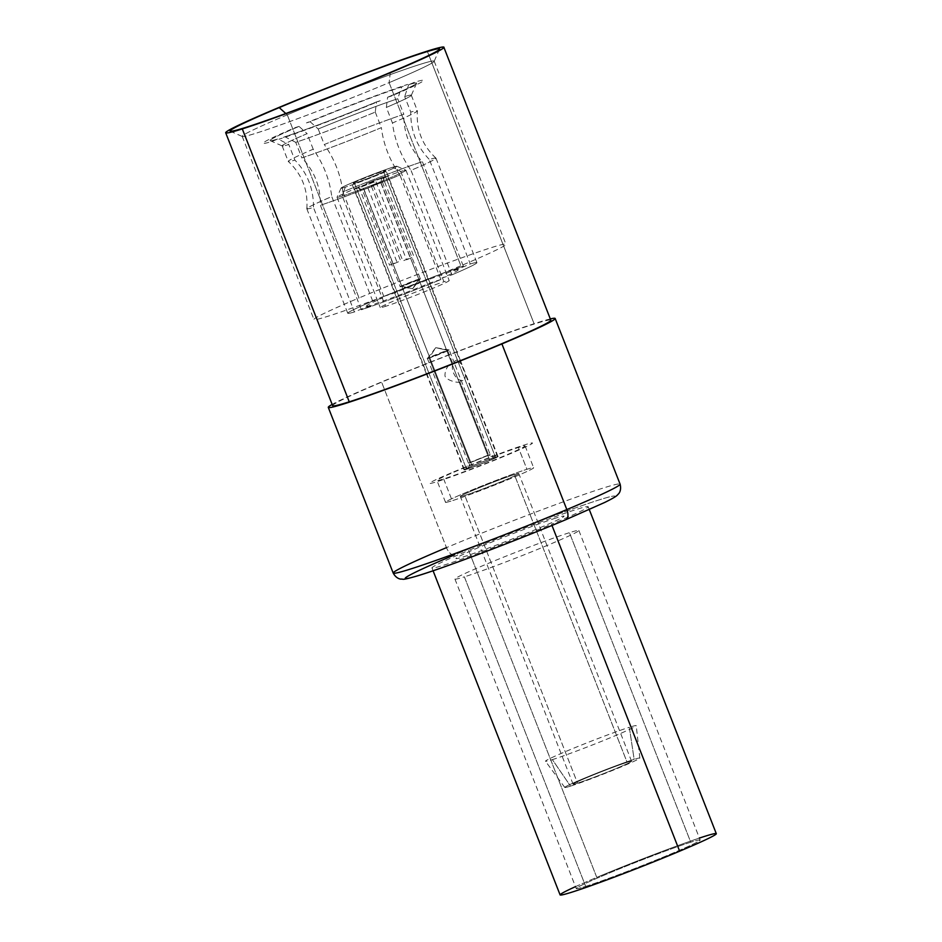 <?xml version="1.0" encoding="UTF-8"?>
<svg xmlns="http://www.w3.org/2000/svg" width="942" height="942" viewBox="0 0 942 942"><rect width="100%" height="100%" fill="white"/><g stroke="black" fill="none" stroke-linecap="round" stroke-linejoin="round"><path stroke-width="0.71" stroke-dasharray="4.71 3.53" d="M570.511 786.123A40.306 1.637 158.6 0 1 582.415 779.034A40.306 1.637 158.6 0 1 634.143 759.37A40.306 1.637 158.6 0 1 622.226 766.447A40.306 1.637 158.6 0 1 570.511 786.123A40.306 1.637 158.6 0 1 564.811 787.465A40.306 1.637 158.6 0 1 591.494 775.301A40.306 1.637 158.6 0 1 634.143 759.37L629.327 727.283A48.737 1.978 -21.4 0 0 577.74 746.547A48.737 1.978 -21.4 0 0 545.477 761.254A48.737 1.978 -21.4 0 0 552.377 759.629L570.511 786.123L552.377 759.629A48.737 1.978 -21.4 0 0 603.481 740.553A48.737 1.978 -21.4 0 0 636.227 725.693A48.737 1.978 -21.4 0 0 629.327 727.283L634.143 759.37A40.306 1.637 158.6 0 1 639.853 758.051A40.306 1.637 158.6 0 1 612.771 770.344A40.306 1.637 158.6 0 1 570.511 786.123M577.54 783.167A31.404 1.272 -21.4 0 0 617.834 767.836A31.404 1.272 -21.4 0 0 627.113 762.325A31.404 1.272 -21.4 0 0 586.819 777.645A31.404 1.272 -21.4 0 0 577.54 783.167L464.783 495.433A31.404 1.272 -21.4 0 0 505.077 480.102A31.404 1.272 -21.4 0 0 514.356 474.591A31.404 1.272 -21.4 0 0 474.062 489.911A31.404 1.272 -21.4 0 0 464.783 495.433A31.404 1.272 -21.4 0 0 497.859 483.081A31.404 1.272 -21.4 0 0 518.795 473.555A31.404 1.272 -21.4 0 0 514.356 474.591L627.113 762.325A31.404 1.272 158.6 0 1 631.564 761.289A31.404 1.272 158.6 0 1 610.616 770.815A31.404 1.272 158.6 0 1 577.54 783.167A31.404 1.272 158.6 0 1 573.089 784.203A31.404 1.272 158.6 0 1 594.037 774.665A31.404 1.272 158.6 0 1 627.113 762.325L514.356 474.591A31.404 1.272 -21.4 0 0 481.28 486.932A31.404 1.272 -21.4 0 0 460.332 496.469A31.404 1.272 -21.4 0 0 464.783 495.433L577.54 783.167M393.203 573.066A121.848 4.957 158.6 0 1 446.473 547.632L384.642 389.87L446.473 547.632A121.848 4.957 158.6 0 1 560.831 502.734A121.848 4.957 158.6 0 1 620.095 484.141A121.848 4.957 -21.4 0 0 560.831 502.734A121.848 4.957 -21.4 0 0 446.473 547.632A9.373 4.84 -112.8 0 0 454.515 554.885A112.475 4.569 158.6 0 1 598.853 499.99A112.475 4.569 158.6 0 1 565.624 519.76A112.475 4.569 158.6 0 1 421.286 574.655A112.475 4.569 158.6 0 1 454.515 554.885A112.475 4.569 158.6 0 1 598.853 499.99A112.475 4.569 158.6 0 1 565.624 519.76M550.305 318.926A121.848 4.957 -21.4 0 0 381.545 381.969L384.56 389.658L381.545 381.969A121.848 4.957 -21.4 0 0 332.149 404.424M555.933 518.041A58.11 2.367 -21.4 0 0 481.362 546.395A58.11 2.367 -21.4 0 0 464.194 556.616A58.11 2.367 -21.4 0 0 538.765 528.25A58.11 2.367 -21.4 0 0 555.933 518.041M332.644 405.684A117.161 4.757 158.6 0 1 410.794 370.135A117.161 4.757 158.6 0 1 534.208 324.048L427.256 51.139L534.208 324.048A117.161 4.757 158.6 0 1 550.811 320.198M287.275 114.853A103.102 4.192 -21.4 0 0 242.2 136.366A103.102 4.192 -21.4 0 0 292.338 120.635A103.102 4.192 -21.4 0 0 389.117 82.649L460.873 265.75A103.102 4.192 158.6 0 1 364.107 303.736A103.102 4.192 158.6 0 1 313.957 319.468A103.102 4.192 158.6 0 1 359.032 297.955L287.275 114.853L359.032 297.955A103.102 4.192 158.6 0 1 455.798 259.968A103.102 4.192 158.6 0 1 505.936 244.237A103.102 4.192 158.6 0 1 460.873 265.75L389.117 82.649A103.102 4.192 -21.4 0 0 434.18 61.136A103.102 4.192 -21.4 0 0 384.042 76.867A103.102 4.192 -21.4 0 0 287.275 114.853L285.803 113.523L287.275 114.853A103.102 4.192 158.6 0 1 385.749 76.243A103.102 4.192 158.6 0 1 434.168 61.324A103.102 4.192 158.6 0 1 389.117 82.649A103.102 4.192 158.6 0 1 242.341 136.496A103.102 4.192 158.6 0 1 287.275 114.853M443.658 478.925L452.207 500.72A47.336 1.919 158.6 0 1 445.495 502.274A47.336 1.919 158.6 0 1 477.064 487.921A47.336 1.919 158.6 0 1 526.931 469.293L518.383 447.497A47.336 1.919 -21.4 0 0 468.527 466.113A47.336 1.919 -21.4 0 0 436.958 480.479A47.336 1.919 -21.4 0 0 443.658 478.925A47.336 1.919 -21.4 0 0 493.526 460.308A47.336 1.919 -21.4 0 0 525.094 445.943A47.336 1.919 -21.4 0 0 518.383 447.497L526.931 469.293A47.336 1.919 158.6 0 1 512.943 477.618A47.336 1.919 158.6 0 1 452.207 500.72A47.336 1.919 158.6 0 1 466.184 492.407A47.336 1.919 158.6 0 1 526.931 469.293A47.336 1.919 158.6 0 1 533.631 467.738A47.336 1.919 158.6 0 1 502.062 482.104A47.336 1.919 158.6 0 1 452.207 500.72L443.658 478.925M390.329 72.463L389.117 82.649L390.329 72.463M454.515 554.885A9.373 4.84 67.2 0 1 446.473 547.632M453.714 471.848A55.295 2.249 158.6 0 1 524.67 444.86A55.295 2.249 158.6 0 1 508.339 454.574A55.295 2.249 158.6 0 1 437.371 481.562A55.295 2.249 158.6 0 1 453.714 471.848M466.596 469.281A18.275 0.742 -21.4 0 0 490.052 460.355A18.275 0.742 -21.4 0 0 495.445 457.141A18.275 0.742 -21.4 0 0 472.001 466.066A18.275 0.742 -21.4 0 0 466.596 469.281L428.951 373.22L466.596 469.281A18.275 0.742 158.6 0 1 464.006 469.881A18.275 0.742 158.6 0 1 476.193 464.335A18.275 0.742 158.6 0 1 495.445 457.141A18.275 0.742 158.6 0 1 498.035 456.54A18.275 0.742 158.6 0 1 485.848 462.086A18.275 0.742 158.6 0 1 466.596 469.281M428.881 373.044L354.522 183.29A18.275 0.742 -21.4 0 0 373.774 176.095A18.275 0.742 -21.4 0 0 385.961 170.549A18.275 0.742 -21.4 0 0 383.37 171.15L495.445 457.141L383.37 171.15A18.275 0.742 -21.4 0 0 364.118 178.344A18.275 0.742 -21.4 0 0 351.931 183.89A18.275 0.742 -21.4 0 0 354.522 183.29L428.881 373.044M392.614 167.264A29.991 1.225 -21.4 0 0 354.133 181.9A29.991 1.225 -21.4 0 0 345.267 187.175A29.991 1.225 -21.4 0 0 383.759 172.539A29.991 1.225 -21.4 0 0 392.614 167.264A29.991 1.225 -21.4 0 0 361.575 178.839A29.991 1.225 -21.4 0 0 341.028 188.106A29.991 1.225 -21.4 0 0 345.267 187.175L342.287 196.054A37.021 1.507 158.6 0 1 337.048 197.196A37.021 1.507 158.6 0 1 362.411 185.762A37.021 1.507 158.6 0 1 400.727 171.468L392.614 167.264L400.727 171.468A37.021 1.507 158.6 0 1 405.92 170.208A37.021 1.507 158.6 0 1 381.957 181.217A37.021 1.507 158.6 0 1 342.287 196.054L345.267 187.175A29.991 1.225 -21.4 0 0 377.412 175.153A29.991 1.225 -21.4 0 0 396.829 166.239A29.991 1.225 -21.4 0 0 392.614 167.264M383.37 171.15A18.275 0.742 158.6 0 1 377.966 174.364A18.275 0.742 158.6 0 1 354.522 183.29A18.275 0.742 158.6 0 1 359.915 180.075A18.275 0.742 158.6 0 1 383.37 171.15M342.287 196.054A37.021 1.507 -21.4 0 0 381.286 181.488A37.021 1.507 -21.4 0 0 405.978 170.255A37.021 1.507 -21.4 0 0 400.727 171.468L443.953 281.776A37.021 1.507 158.6 0 1 449.204 280.551A37.021 1.507 158.6 0 1 424.512 291.785A37.021 1.507 158.6 0 1 385.513 306.35L342.287 196.054L385.513 306.35A37.021 1.507 158.6 0 1 380.262 307.563A37.021 1.507 158.6 0 1 404.954 296.33A37.021 1.507 158.6 0 1 443.953 281.776L400.727 171.468A37.021 1.507 -21.4 0 0 361.728 186.033A37.021 1.507 -21.4 0 0 337.036 197.267A37.021 1.507 -21.4 0 0 342.287 196.054M472.225 465.996A17.804 0.718 158.6 0 1 495.08 457.294A17.804 0.718 158.6 0 1 489.816 460.426A17.804 0.718 158.6 0 1 466.961 469.116A17.804 0.718 158.6 0 1 472.225 465.996A17.804 0.718 158.6 0 1 488.945 459.425A17.804 0.718 158.6 0 1 497.6 456.717A17.804 0.718 158.6 0 1 489.816 460.426L410.547 258.143A17.804 0.718 -21.4 0 0 413.927 256.683L383.182 178.215A17.804 0.718 -21.4 0 0 387.574 175.954A17.804 0.718 -21.4 0 0 366.202 183.584L396.959 262.053A17.804 0.718 -21.4 0 0 392.955 263.701L472.225 465.996L392.955 263.701A17.804 0.718 -21.4 0 0 389.564 265.161L358.808 186.693A17.804 0.718 -21.4 0 0 354.416 188.953A17.804 0.718 -21.4 0 0 375.776 181.323L406.532 259.792A17.804 0.718 -21.4 0 0 410.547 258.143L489.816 460.426A17.804 0.718 158.6 0 1 473.108 466.997A17.804 0.718 158.6 0 1 464.441 469.705A17.804 0.718 158.6 0 1 472.225 465.996M493.973 457.765A16.403 0.671 -21.4 0 0 472.919 465.772A16.403 0.671 -21.4 0 0 468.08 468.657A16.403 0.671 -21.4 0 0 489.122 460.65A16.403 0.671 -21.4 0 0 493.973 457.765A16.403 0.671 158.6 0 1 496.269 457.2A16.403 0.671 158.6 0 1 485.648 462.086A16.403 0.671 158.6 0 1 468.08 468.657L470.07 462.734L468.41 463.123L488.557 454.962L460.026 382.158C455.74 383.053 444.965 379.402 444.954 375.517C445.06 370.041 447.462 365.567 452.172 362.105L447.556 350.33L427.397 358.49L429.057 358.113L470.07 462.734L429.057 358.113L427.409 358.455L435.746 347.669L429.057 358.113C421.027 360.715 440.668 352.449 447.556 350.33L435.746 347.669L447.556 350.33L452.172 362.105L454.715 364.083L460.791 379.567L460.026 382.158L488.557 454.962L490.217 454.574L470.07 462.734L490.205 454.562L488.557 454.962L493.973 457.765L488.557 454.962L468.41 463.099L470.07 462.734L468.08 468.657A16.403 0.671 158.6 0 1 465.748 469.163A16.403 0.671 158.6 0 1 476.993 464.1A16.403 0.671 158.6 0 1 493.973 457.765M456.976 360.079L461.427 364.401L465.43 374.622L464.842 380.132C455.057 384.018 446.849 363.188 456.976 360.079M429.057 358.113L449.216 349.941L447.556 350.33L449.181 349.929L435.746 347.669L429.057 358.113C435.958 355.994 455.598 347.728 447.556 350.33M418.801 279.15L420.309 278.832L412.655 288.747L418.801 279.15C412.455 281.093 394.392 288.699 401.787 286.297L412.655 288.747L401.787 286.297L400.256 286.651L418.801 279.15L380.874 182.359L371.266 185.904L400.656 260.887L393.25 263.995L363.871 189.012L362.329 189.872L363.848 189.519L401.787 286.297C408.122 284.354 426.196 276.748 418.801 279.15L412.655 288.747L400.291 286.674L401.787 286.297L363.848 189.519L373.456 185.974L402.846 260.969L410.241 257.849L380.851 182.866L382.393 182.006L380.874 182.359L418.801 279.15L420.32 278.785L401.787 286.297M381.486 178.745A14.53 0.589 -21.4 0 0 384.513 177.178A14.53 0.589 -21.4 0 0 367.898 183.042L371.266 185.904L382.393 182.03L380.851 182.866L381.486 178.745M363.848 189.519L362.34 189.884L363.871 189.012L360.503 186.151A14.53 0.589 -21.4 0 0 357.489 187.776A14.53 0.589 -21.4 0 0 374.092 181.865L373.456 185.974L363.848 189.519M440.868 279.515L430.847 282.682A49.208 2.002 158.6 0 1 377.365 303.018L361.339 309.765A69.355 2.814 -21.4 0 0 440.868 279.515A69.355 2.814 158.6 0 1 361.339 309.765L320.398 205.274A69.355 2.814 -21.4 0 0 399.926 175.024L440.868 279.515M382.735 297.896L372.714 301.063A69.355 2.814 -21.4 0 0 354.404 311.955L370.43 305.22A49.208 2.002 158.6 0 1 382.735 297.896M441.939 278.02L451.972 274.84A69.355 2.814 -21.4 0 0 470.282 263.96L454.256 270.695A49.208 2.002 158.6 0 1 441.939 278.02M383.806 296.4L393.838 293.233A49.208 2.002 158.6 0 1 447.309 272.886L463.334 266.15A69.355 2.814 -21.4 0 0 383.806 296.4A69.355 2.814 158.6 0 1 463.334 266.15L422.381 161.659A69.355 2.814 -21.4 0 0 342.864 191.909L383.806 296.4M375.269 112.098L381.357 127.653A69.355 2.814 158.6 0 1 301.829 157.903L295.741 142.348A69.355 2.814 -21.4 0 0 375.269 112.098A69.355 2.814 158.6 0 1 295.741 142.348L284.884 136.755A78.728 3.203 -21.4 0 0 376.494 101.913L375.269 112.098M451.972 274.84L411.018 170.361A69.355 2.814 -21.4 0 0 435.969 158.162A69.355 2.814 -21.4 0 0 429.328 159.469L470.282 263.96A69.355 2.814 158.6 0 1 476.911 262.653A69.355 2.814 158.6 0 1 451.972 274.84M392.461 122.99L386.361 107.435A69.355 2.814 -21.4 0 0 411.313 95.236A69.355 2.814 -21.4 0 0 404.671 96.543L410.771 112.098A69.355 2.814 158.6 0 1 417.4 110.791A69.355 2.814 158.6 0 1 392.461 122.99C394.627 140.052 400.809 155.842 411.018 170.361A69.355 2.814 -21.4 0 0 435.934 158.115A69.355 2.814 -21.4 0 0 429.328 159.469C416.717 146.375 410.524 130.597 410.771 112.098A69.355 2.814 158.6 0 1 417.412 110.85A69.355 2.814 158.6 0 1 392.461 122.99M399.926 175.024C389.717 160.505 383.524 144.715 381.357 127.653A69.355 2.814 158.6 0 1 301.829 157.903C314.451 170.985 320.633 186.775 320.398 205.274A69.355 2.814 -21.4 0 0 399.926 175.024M386.361 107.435L387.598 97.25A78.728 3.203 -21.4 0 0 416.6 83.249A78.728 3.203 -21.4 0 0 408.687 84.698L404.671 96.543A69.355 2.814 158.6 0 1 411.301 95.366A69.355 2.814 158.6 0 1 386.361 107.435M380.215 100.735L376.494 101.913A78.728 3.203 158.6 0 1 284.884 136.755L278.95 139.251A86.228 3.509 -21.4 0 0 380.215 100.735M299.038 126.405L295.317 127.582A86.228 3.509 -21.4 0 0 272.002 141.453L277.949 138.957A78.728 3.203 158.6 0 1 299.038 126.405A78.728 3.203 -21.4 0 0 270.118 140.652A78.728 3.203 -21.4 0 0 277.949 138.957L288.794 144.55A69.355 2.814 158.6 0 1 282.259 145.939A69.355 2.814 158.6 0 1 307.104 133.658L299.038 126.405M387.598 97.25L391.319 96.072A86.228 3.509 -21.4 0 0 414.633 82.201L408.687 84.698A78.728 3.203 158.6 0 1 387.598 97.25M306.421 122.919L310.13 121.742A78.728 3.203 158.6 0 1 401.739 86.899L407.686 84.403A86.228 3.509 -21.4 0 0 306.421 122.919M310.13 121.742L318.208 128.995A69.355 2.814 158.6 0 1 397.724 98.745L401.739 86.899A78.728 3.203 -21.4 0 0 310.13 121.742M372.714 301.063L331.761 196.572A69.355 2.814 -21.4 0 0 306.821 208.771A69.355 2.814 -21.4 0 0 313.45 207.464L354.404 311.955A69.355 2.814 158.6 0 1 347.763 313.262A69.355 2.814 158.6 0 1 372.714 301.063M313.203 149.213L307.104 133.658A69.355 2.814 -21.4 0 0 282.153 145.857A69.355 2.814 -21.4 0 0 288.794 144.55L294.893 160.105A69.355 2.814 158.6 0 1 288.252 161.412A69.355 2.814 158.6 0 1 313.203 149.213C323.412 163.731 329.594 179.51 331.761 196.572A69.355 2.814 -21.4 0 0 306.809 208.712A69.355 2.814 -21.4 0 0 313.45 207.464C313.698 188.977 307.504 173.187 294.893 160.105A69.355 2.814 158.6 0 1 288.287 161.459A69.355 2.814 158.6 0 1 313.203 149.213M318.208 128.995L324.295 144.55A69.355 2.814 158.6 0 1 403.824 114.3L397.724 98.745A69.355 2.814 -21.4 0 0 318.208 128.995M342.864 191.909C340.698 174.847 334.504 159.057 324.295 144.55A69.355 2.814 158.6 0 1 403.824 114.3C403.588 132.787 409.77 148.577 422.381 161.659A69.355 2.814 -21.4 0 0 342.864 191.909M575.491 886.646A83.885 3.415 158.6 0 1 596.769 877.391A83.885 3.415 158.6 0 1 699.4 838.074M585.677 886.375A66.541 2.708 -21.4 0 0 671.069 853.899A66.541 2.708 -21.4 0 0 690.733 842.207A66.541 2.708 -21.4 0 0 605.341 874.682A66.541 2.708 -21.4 0 0 585.677 886.375L464.371 576.845A66.541 2.708 -21.4 0 0 534.467 550.67A66.541 2.708 -21.4 0 0 578.859 530.476A66.541 2.708 -21.4 0 0 569.427 532.677L690.733 842.207A66.541 2.708 158.6 0 1 700.165 840.017A66.541 2.708 158.6 0 1 655.773 860.199A66.541 2.708 158.6 0 1 585.677 886.375A66.541 2.708 158.6 0 1 576.245 888.577A66.541 2.708 158.6 0 1 620.637 868.383A66.541 2.708 158.6 0 1 690.733 842.207L569.427 532.677A66.541 2.708 -21.4 0 0 499.331 558.853A66.541 2.708 -21.4 0 0 454.939 579.047A66.541 2.708 -21.4 0 0 464.371 576.845L585.677 886.375M560.101 894.9A83.885 3.415 158.6 0 1 596.769 877.391L468.633 550.422A83.885 3.415 -21.4 0 0 431.966 567.932A83.885 3.415 -21.4 0 0 472.766 555.132A83.885 3.415 -21.4 0 0 551.494 524.223L551.977 525.436L551.494 524.223A83.885 3.415 -21.4 0 0 588.173 506.714A83.885 3.415 -21.4 0 0 547.373 519.513A83.885 3.415 -21.4 0 0 468.633 550.422L596.769 877.391A83.885 3.415 158.6 0 1 675.508 846.481A83.885 3.415 158.6 0 1 716.309 833.682M564.811 787.465L545.477 761.254M639.853 758.051L636.227 725.693M242.2 136.366L313.957 319.468M434.18 61.136L505.936 244.237M445.495 502.274L436.958 480.479M525.094 445.943L533.631 467.738M631.564 761.289L518.795 473.555M573.089 784.203L460.332 496.469M230.213 131.209L242.341 136.496M439.467 49.196L434.168 61.324M498.035 456.54L460.532 360.833M460.461 360.645L385.961 170.549M464.006 469.881L426.502 374.162M426.432 373.986L351.931 183.89M341.028 188.106L337.048 197.196M396.829 166.239L405.92 170.208M405.978 170.255L449.204 280.551M337.036 197.267L380.262 307.563M497.6 456.717L465.478 374.739M387.574 175.954L461.392 364.307M464.441 469.705L354.416 188.953M427.397 358.49L468.41 463.123L465.748 469.163M454.515 363.447L449.216 349.941M461.015 380.038L490.217 454.574L496.269 457.2M357.489 187.776L362.34 189.884L400.256 286.651M382.393 182.006L420.32 278.785M384.513 177.178L382.393 182.03M435.969 158.162L476.911 262.653M411.313 95.236L417.4 110.791M435.934 158.115C422.24 145.304 416.058 129.549 417.412 110.85M416.6 83.249L411.301 95.366M270.118 140.652L282.259 145.939M306.821 208.771L347.763 313.262M282.153 145.857L288.252 161.412M306.809 208.712C308.164 190.013 301.982 174.258 288.287 161.459M588.173 506.714L589.28 509.563M431.966 567.932L433.084 570.781M578.859 530.476L700.165 840.017M454.939 579.047L576.245 888.577"/><path stroke-width="1.41" d="M443.859 47.277L550.811 320.198A117.161 4.757 158.6 0 1 472.66 355.746A117.161 4.757 158.6 0 1 349.247 401.822L242.294 128.913A117.161 4.757 158.6 0 1 276.913 108.33A117.161 4.757 158.6 0 1 427.256 51.139A117.161 4.757 158.6 0 1 392.637 71.733A117.161 4.757 158.6 0 1 242.294 128.913L349.247 401.822A117.161 4.757 158.6 0 1 332.644 405.684L225.691 132.775A117.161 4.757 -21.4 0 0 242.294 128.913A117.161 4.757 -21.4 0 0 365.708 82.837A117.161 4.757 -21.4 0 0 443.859 47.277A117.161 4.757 -21.4 0 0 427.256 51.139A117.161 4.757 -21.4 0 0 303.842 97.226A117.161 4.757 -21.4 0 0 225.691 132.775M279.221 107.6A112.475 4.569 -21.4 0 0 245.992 127.358A112.475 4.569 -21.4 0 0 390.329 72.463A112.475 4.569 -21.4 0 0 423.559 52.693A112.475 4.569 -21.4 0 0 279.221 107.6A112.475 4.569 -21.4 0 0 230.213 131.209A112.475 4.569 -21.4 0 0 390.329 72.463A112.475 4.569 -21.4 0 0 439.467 49.196A112.475 4.569 -21.4 0 0 386.656 65.469A112.475 4.569 -21.4 0 0 279.221 107.6L285.803 113.523L279.221 107.6M566.825 509.575A121.848 4.957 158.6 0 1 452.466 554.473A121.848 4.957 158.6 0 1 393.203 573.066A121.848 4.957 -21.4 0 0 452.466 554.473A121.848 4.957 -21.4 0 0 566.825 509.575L501.909 343.912L566.825 509.575A121.848 4.957 -21.4 0 0 620.095 484.141A121.848 4.957 158.6 0 1 566.825 509.575A9.373 4.84 67.2 0 1 565.836 519.678A9.373 4.84 -112.8 0 0 566.825 509.575M332.149 404.424A121.848 4.957 -21.4 0 0 328.287 407.403A121.848 4.957 -21.4 0 0 387.539 388.81A121.848 4.957 -21.4 0 0 501.909 343.912A121.848 4.957 -21.4 0 0 555.168 318.478A121.848 4.957 -21.4 0 0 550.305 318.926M565.624 519.76A9.373 4.84 -112.8 0 0 565.836 519.678A9.373 4.84 67.2 0 1 565.624 519.76A112.475 4.569 158.6 0 1 421.286 574.655A112.475 4.569 158.6 0 1 454.515 554.885M446.473 547.632A121.848 4.957 -21.4 0 0 393.203 573.066L328.287 407.403M699.4 838.074A83.885 3.415 158.6 0 1 679.641 851.191A83.885 3.415 158.6 0 1 580.814 889.224A83.885 3.415 158.6 0 1 575.491 886.646M589.28 509.563L716.309 833.682A83.885 3.415 158.6 0 1 679.641 851.191L551.977 525.436L679.641 851.191A83.885 3.415 158.6 0 1 600.902 882.101A83.885 3.415 158.6 0 1 560.101 894.9L433.084 570.781M393.203 573.066C396.688 579.495 401.622 579.153 400.974 579.118C404.271 578.812 399.808 580.861 416.87 576.057C443.541 568.144 516.628 540.449 565.836 519.678L604.764 502.427C615.538 497.105 616.551 495.81 617.21 495.233L618.505 493.867C618.058 494.338 621.908 491.241 620.095 484.141L555.168 318.478"/></g></svg>
